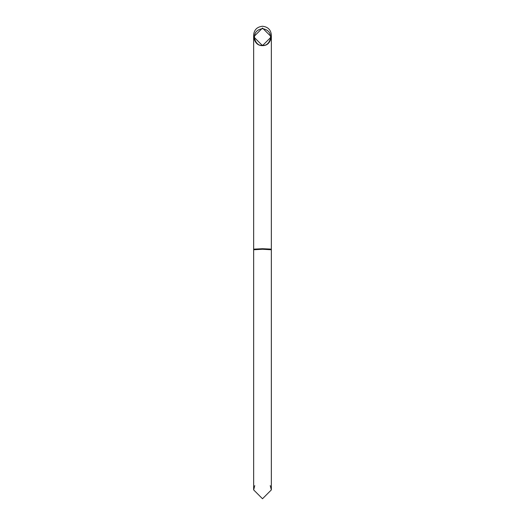 <?xml version="1.0" encoding="UTF-8"?>
<svg xmlns="http://www.w3.org/2000/svg" width="525" height="525" viewBox="0 0 525 525"><rect width="100%" height="100%" fill="white"/><g stroke="black" fill="none" stroke-linecap="round" stroke-linejoin="round"><path stroke-width="0.79" d="M270.237 485.618L271.346 489.904L262.5 498.75L253.654 489.904L254.763 485.618M270.585 249.093L262.5 248.725L270.473 249.08L271.346 249.762L271.346 489.904L262.5 498.75L253.654 489.904L253.654 249.762L262.5 249.25L271.346 249.762L271.346 36.848L262.5 28.068L253.654 36.829L262.5 45.629L271.346 36.829L262.5 28.048L253.654 36.848L253.654 249.762L254.264 249.126L262.5 248.725L254.218 249.237M262.5 45.143C255.36 47.578 248.771 30.634 262.5 28.685C276.334 30.791 269.528 47.585 262.5 45.143L262.5 45.629L262.5 45.143M262.5 28.068L262.5 28.685M270.473 249.08L271.005 249.624M262.5 248.732L262.5 249.25L262.5 248.732M271.346 36.848C270.178 42.774 267.232 45.701 262.5 45.629C257.775 45.701 254.822 42.774 253.654 36.848L253.654 35.096C254.08 29.833 257.027 26.88 262.5 26.25C267.973 26.88 270.92 29.833 271.346 35.096L271.346 36.829L271.346 35.096"/></g></svg>
